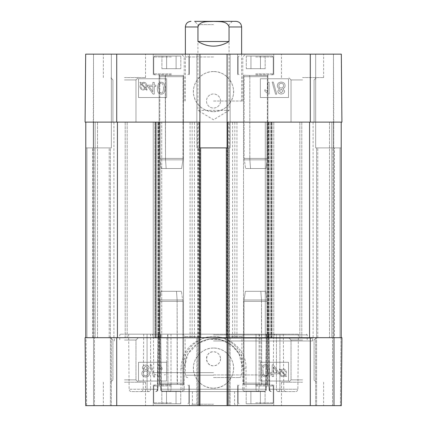<?xml version="1.0" encoding="UTF-8"?>
<svg xmlns="http://www.w3.org/2000/svg" width="427" height="427" viewBox="0 0 427 427"><rect width="100%" height="100%" fill="white"/><g stroke="black" fill="none" stroke-linecap="round" stroke-linejoin="round"><path stroke-width="0.32" stroke-dasharray="2.13 1.6" d="M159.602 383.152L159.138 384.396L177.413 384.396L159.138 384.396L177.413 384.396L177.178 383.152L177.413 384.396C185.425 384.631 185.425 384.631 177.413 384.396C185.425 384.631 185.425 384.631 177.413 384.396L159.138 384.396L159.602 383.152L159.602 301.371L177.178 301.371C184.624 301.371 184.624 301.371 177.178 301.371C184.624 301.371 184.624 301.371 177.178 301.371L159.602 301.371L177.178 301.371C184.624 301.371 184.624 301.371 177.178 301.371C184.624 301.371 184.624 301.371 177.178 301.371L159.602 301.371L159.709 299.978L159.602 383.152L177.178 383.152L177.125 299.978L177.413 384.396L177.125 299.978L177.178 383.152L159.602 383.152L182.857 383.152L159.602 383.152M180.733 391.121L161.833 391.121L180.733 391.121L161.833 391.121L180.733 391.121L180.733 403.777L176.036 403.777L180.733 403.777L180.733 391.121M176.036 403.777L176.036 391.121L176.036 403.777L166.53 403.777L180.733 403.777L176.036 403.777L176.036 391.121L176.036 403.777L166.53 403.777L166.53 391.121L166.53 403.777L161.833 403.777L176.036 403.777M161.833 403.777L161.833 391.121L161.833 403.777L166.53 403.777L166.53 391.121L166.53 403.777L161.833 403.777M161.011 291.299L159.709 299.978L177.125 299.978C184.507 299.978 184.507 299.978 177.125 299.978C184.507 299.978 184.507 299.978 177.125 299.978L159.709 299.978L177.125 299.978C184.507 299.978 184.507 299.978 177.125 299.978C184.507 299.978 184.507 299.978 177.125 299.978L159.709 299.978L161.011 291.299L176.474 291.299L177.125 299.978L176.474 291.299L181.448 291.299L161.011 291.299L176.474 291.299L177.125 299.978L176.474 291.299L181.448 291.299L161.011 291.299M171.323 403.777L154.681 403.777L171.323 403.777M171.323 385.031L153.277 385.031L171.323 385.031M243.961 383.152L243.497 384.396L261.772 384.396L243.497 384.396L261.772 384.396L261.537 383.152L261.772 384.396C269.784 384.631 269.784 384.631 261.772 384.396C269.784 384.631 269.784 384.631 261.772 384.396L243.497 384.396L243.961 383.152L243.961 301.371L261.537 301.371C268.983 301.371 268.983 301.371 261.537 301.371C268.983 301.371 268.983 301.371 261.537 301.371L243.961 301.371L261.537 301.371C268.983 301.371 268.983 301.371 261.537 301.371C268.983 301.371 268.983 301.371 261.537 301.371L243.961 301.371L244.068 299.978L243.961 383.152L261.537 383.152L261.484 299.978L261.772 384.396L261.484 299.978L261.537 383.152L243.961 383.152L267.217 383.152L243.961 383.152M265.092 391.121L246.187 391.121L265.092 391.121L246.187 391.121L265.092 391.121L265.092 403.777L260.395 403.777L265.092 403.777L265.092 391.121M260.395 403.777L260.395 391.121L260.395 403.777L250.889 403.777L265.092 403.777L260.395 403.777L260.395 391.121L260.395 403.777L250.889 403.777L250.889 391.121L250.889 403.777L246.187 403.777L260.395 403.777M246.187 403.777L246.187 391.121L246.187 403.777L250.889 403.777L250.889 391.121L250.889 403.777L246.187 403.777M245.37 291.299L244.068 299.978L261.484 299.978C268.866 299.978 268.866 299.978 261.484 299.978C268.866 299.978 268.866 299.978 261.484 299.978L244.068 299.978L261.484 299.978C268.866 299.978 268.866 299.978 261.484 299.978C268.866 299.978 268.866 299.978 261.484 299.978L244.068 299.978L245.37 291.299L260.833 291.299L261.484 299.978L260.833 291.299L265.807 291.299L245.37 291.299L260.833 291.299L261.484 299.978L260.833 291.299L265.807 291.299L245.37 291.299M255.677 403.777L272.319 403.777L255.677 403.777M255.677 385.031L273.723 385.031L255.677 385.031M177.413 384.396C185.425 384.631 185.425 384.631 177.413 384.396C185.425 384.631 185.425 384.631 177.413 384.396M261.772 384.396C269.784 384.631 269.784 384.631 261.772 384.396C269.784 384.631 269.784 384.631 261.772 384.396M199.9 337.693L199.59 337.693L199.911 337.693L199.911 405.65L197.802 405.65L198.971 405.65L198.971 337.693L196.863 337.693L200.61 337.693L199.911 337.693L199.911 147.886L200.61 147.886L197.568 147.886L197.744 122.111L199.911 122.111L95.162 122.111L161.721 122.111L159.138 122.111L160.024 122.111L160.024 337.693L85.79 337.693L92.584 337.693L85.79 337.693L86.964 337.693L85.79 337.693L85.79 122.111L85.886 147.886L93.289 147.886L85.886 147.886L85.79 122.111L309.575 122.111L266.976 122.111L266.976 337.693L341.21 337.693L334.416 337.693L341.21 337.693L340.036 337.693L341.21 337.693L341.21 122.111L341.114 147.886L333.711 147.886L341.114 147.886L341.114 122.111L341.915 122.111L341.317 54.154L341.915 122.111L341.114 122.111L341.114 147.886L333.711 147.886L341.114 147.886L341.114 122.111L85.085 122.111L85.886 122.111L85.886 147.886L93.289 147.886L85.886 147.886L85.886 122.111L85.085 122.111L85.683 54.154L85.085 122.111L85.886 122.111L85.085 122.111L85.683 54.154L85.085 122.111L85.683 54.154L341.317 54.154L315.665 54.154L341.317 54.154L333.476 54.154L341.317 54.154L341.915 122.111L265.279 122.111L267.862 122.111L267.862 75.414L267.398 76.652L267.291 159.826L249.875 159.826C242.493 159.826 242.493 159.826 249.875 159.826C242.493 159.826 242.493 159.826 249.875 159.826L267.291 159.826L249.875 159.826C242.493 159.826 242.493 159.826 249.875 159.826C242.493 159.826 242.493 159.826 249.875 159.826L250.526 168.51L249.875 159.826L250.526 168.51L245.552 168.51L250.526 168.51L249.875 159.826L267.291 159.826L265.989 168.51L245.552 168.51L265.989 168.51L250.526 168.51L265.989 168.51L267.398 158.438L267.398 76.652L244.143 76.652L267.398 76.652L244.143 76.652L249.822 76.652L249.587 75.414L249.822 76.652L267.398 76.652L267.862 75.414L249.587 75.414L267.862 75.414L249.587 75.414L249.822 76.652L249.587 75.414C241.575 75.173 241.575 75.173 249.587 75.414C241.575 75.173 241.575 75.173 249.587 75.414L267.862 75.414L267.862 122.111L266.976 122.111L309.575 122.111L227.089 122.111L229.256 122.111L229.256 147.886L226.39 147.886L227.089 147.886L227.089 122.111L229.256 122.111M246.267 68.683L265.167 68.683L246.267 68.683L265.167 68.683L246.267 68.683L246.267 56.033L250.964 56.033L246.267 56.033L246.267 68.683M250.964 56.033L250.964 68.683L250.964 56.033L260.47 56.033L246.267 56.033L250.964 56.033L250.964 68.683L250.964 56.033L260.47 56.033L260.47 68.683L260.47 56.033L265.167 56.033L250.964 56.033M265.167 56.033L265.167 68.683L265.167 56.033L260.47 56.033L260.47 68.683L260.47 56.033L265.167 56.033M249.875 159.826L249.822 158.438C242.376 158.433 242.376 158.433 249.822 158.438C242.376 158.433 242.376 158.433 249.822 158.438L267.398 158.438L249.822 158.438C242.376 158.433 242.376 158.433 249.822 158.438C242.376 158.433 242.376 158.433 249.822 158.438L267.398 158.438L249.822 158.438L249.875 159.826L249.822 76.652L249.875 159.826M255.677 56.033L272.319 56.033L255.677 56.033M255.677 74.778L273.723 74.778L255.677 74.778M183.039 76.652L183.503 75.414L165.228 75.414L183.503 75.414L165.228 75.414L165.462 76.652L165.228 75.414C157.216 75.173 157.216 75.173 165.228 75.414C157.216 75.173 157.216 75.173 165.228 75.414L183.503 75.414L183.503 384.572L182.857 383.152L177.178 383.152L182.857 383.152L182.857 301.371L182.857 383.152L183.503 384.572L183.503 75.414L183.039 76.652L183.039 158.438L165.462 158.438C158.017 158.433 158.017 158.433 165.462 158.438C158.017 158.433 158.017 158.433 165.462 158.438L183.039 158.438L165.462 158.438C158.017 158.433 158.017 158.433 165.462 158.438C158.017 158.433 158.017 158.433 165.462 158.438L183.039 158.438L182.932 159.826L183.039 76.652L165.462 76.652L165.516 159.826L165.228 75.414L165.516 159.826L165.462 76.652L183.039 76.652L159.783 76.652L183.039 76.652M161.908 68.683L180.813 68.683L161.908 68.683L180.813 68.683L161.908 68.683L161.908 56.033L166.605 56.033L161.908 56.033L161.908 68.683M166.605 56.033L166.605 68.683L166.605 56.033L176.111 56.033L161.908 56.033L166.605 56.033L166.605 68.683L166.605 56.033L176.111 56.033L176.111 68.683L176.111 56.033L180.813 56.033L166.605 56.033M180.813 56.033L180.813 68.683L180.813 56.033L176.111 56.033L176.111 68.683L176.111 56.033L180.813 56.033M181.63 168.51L182.932 159.826L165.516 159.826C158.134 159.826 158.134 159.826 165.516 159.826C158.134 159.826 158.134 159.826 165.516 159.826L182.932 159.826L165.516 159.826C158.134 159.826 158.134 159.826 165.516 159.826C158.134 159.826 158.134 159.826 165.516 159.826L182.932 159.826L181.63 168.51L166.167 168.51L165.516 159.826L166.167 168.51L161.192 168.51L181.63 168.51L166.167 168.51L165.516 159.826L166.167 168.51L161.192 168.51L181.63 168.51M171.323 56.033L154.681 56.033L171.323 56.033M171.323 74.778L153.277 74.778L171.323 74.778M249.587 75.414C241.575 75.173 241.575 75.173 249.587 75.414C241.575 75.173 241.575 75.173 249.587 75.414M249.822 76.652L249.822 158.438L249.822 76.652M165.228 75.414C157.216 75.173 157.216 75.173 165.228 75.414C157.216 75.173 157.216 75.173 165.228 75.414M213.5 24.633L197.925 24.633L213.5 24.633M232.357 21.35L229.075 24.633L229.075 110.396L213.5 119.752L197.925 110.396L229.075 110.396L197.925 110.396L197.925 24.633L194.643 21.35L235.998 21.35M197.957 41.504C202.681 44.584 207.858 46.148 213.5 46.191C219.142 46.148 224.319 44.584 229.043 41.504L229.043 26.976C227.287 20.624 218.736 21.75 213.5 21.43C208.264 21.75 199.713 20.624 197.957 26.976L197.957 41.504L229.043 41.504M213.5 101.023L242.792 101.023L213.5 101.023M281.217 92.856L279.317 91.074L281.217 92.856L283.112 90.994L281.217 92.856M281.228 89.19L283.112 90.994L281.228 89.19L279.317 91.074L281.228 89.19M281.179 88.01C279.722 87.898 278.943 87.113 278.842 85.662C278.943 87.113 279.722 87.898 281.179 88.01C282.674 87.903 283.48 87.103 283.592 85.608C283.48 87.103 282.674 87.903 281.179 88.01M281.228 83.26C282.706 83.361 283.496 84.146 283.592 85.608C283.496 84.146 282.706 83.361 281.228 83.26C279.728 83.404 278.932 84.204 278.842 85.662C278.932 84.204 279.728 83.404 281.228 83.26M277.833 91.02C277.94 92.878 279.061 93.881 281.19 94.036C283.347 93.871 284.483 92.851 284.59 90.983L282.861 88.635C284.323 88.127 285.065 87.124 285.076 85.624C284.942 83.441 283.656 82.262 281.217 82.08C278.778 82.251 277.491 83.446 277.358 85.667C277.385 87.236 278.132 88.224 279.6 88.635L277.833 91.02C277.94 92.878 279.061 93.881 281.19 94.036C283.347 93.871 284.483 92.851 284.59 90.983L282.861 88.635C284.323 88.127 285.065 87.124 285.076 85.624C284.942 83.441 283.656 82.262 281.217 82.08C278.778 82.251 277.491 83.446 277.358 85.667C277.385 87.236 278.132 88.224 279.6 88.635L277.833 91.02M275.548 94.191L276.707 94.191L273.312 82.08L272.154 82.08L275.548 94.191L276.707 94.191L273.312 82.08L272.154 82.08L275.548 94.191M267.708 82.278L267.708 91.437L264.831 89.707L264.831 91.1L268.215 94.036L269.143 94.036L269.143 82.278L267.708 82.278L267.708 91.437L264.831 89.707L264.831 91.1L268.215 94.036L269.143 94.036L269.143 82.278L267.708 82.278M152.834 86.532L149.167 86.532L152.834 86.532L152.834 91.816L149.167 86.532L152.834 91.816L152.834 86.532M152.834 85.208L147.753 85.208L147.753 86.532L153.096 94.121L154.275 94.121L154.275 86.532L155.855 86.532L155.855 85.208L154.275 85.208L154.275 82.406L152.834 82.406L152.834 85.208L147.753 85.208L147.753 86.532L153.096 94.121L154.275 94.121L154.275 86.532L155.855 86.532L155.855 85.208L154.275 85.208L154.275 82.406L152.834 82.406L152.834 85.208M146.029 86.126L145.596 88.005L146.029 86.126C145.917 84.178 145.063 83.18 143.461 83.132C145.063 83.18 145.917 84.178 146.029 86.126M142.522 83.302L143.461 83.132L141.796 83.745L142.522 83.302M141.796 83.745L145.596 88.005L141.796 83.745M145.169 88.533L141.358 84.263L145.169 88.533L143.488 89.184C141.876 89.179 141.017 88.17 140.905 86.158L141.358 84.263L140.905 86.158C141.017 88.17 141.876 89.179 143.488 89.184L145.169 88.533M146.648 90.182L147.155 89.75L146.253 88.741L147.053 86.153C146.856 83.665 145.671 82.374 143.493 82.278L141.188 83.068L140.323 82.101L139.816 82.528L140.718 83.543L139.88 86.142C140.04 88.635 141.241 89.932 143.483 90.033L145.788 89.222L146.648 90.182L147.155 89.75L146.253 88.741L147.053 86.153C146.856 83.665 145.671 82.374 143.493 82.278L141.188 83.068L140.323 82.101L139.816 82.528L140.718 83.543L139.88 86.142C140.04 88.635 141.241 89.932 143.483 90.033L145.788 89.222L146.648 90.182M159.554 92.141L158.812 88.181L159.554 92.141L161.134 92.979L159.554 92.141M163.482 88.181C163.365 91.709 162.58 93.31 161.134 92.979C162.58 93.31 163.365 91.709 163.482 88.181C163.36 84.663 162.58 83.062 161.15 83.388C162.58 83.062 163.36 84.663 163.482 88.181M158.812 88.181C158.929 84.653 159.709 83.057 161.15 83.388C159.709 83.057 158.929 84.653 158.812 88.181M161.15 94.164C163.653 94.25 164.923 92.253 164.966 88.181C164.966 84.21 163.696 82.219 161.15 82.208L158.492 83.414L157.328 88.181C157.328 92.179 158.604 94.17 161.15 94.164C163.653 94.25 164.923 92.253 164.966 88.181C164.966 84.21 163.696 82.219 161.15 82.208L158.492 83.414L157.328 88.181C157.328 92.179 158.604 94.17 161.15 94.164M288.487 97.505L260.363 97.505L260.363 78.76L288.487 78.76L288.487 97.505L288.487 78.76L260.363 78.76L260.363 97.505L288.487 97.505M138.513 78.76L166.637 78.76L166.637 97.505L138.513 97.505L138.513 78.76L138.513 97.505L166.637 97.505L166.637 78.76L138.513 78.76M213.5 71.565C201.058 71.218 190.81 84.055 193.906 96.118C196.831 105.864 203.359 111.057 213.5 111.687C223.647 111.073 230.18 105.885 233.094 96.123C236.168 84.114 225.958 71.154 213.5 71.565M213.5 111.719A20.074 20.074 0 0 0 230.884 81.61A20.074 20.074 0 0 0 196.116 81.61A20.074 20.074 0 0 0 213.5 111.719M220.529 101.023A7.029 7.029 0 0 0 209.983 94.933A7.029 7.029 0 0 0 209.983 107.108A7.029 7.029 0 0 0 220.529 101.023A7.029 7.029 0 0 1 209.983 107.108A7.029 7.029 0 0 1 209.983 94.933A7.029 7.029 0 0 1 220.529 101.023M124.454 77.591L145.543 77.591L124.454 77.591M124.454 79.934L135.978 79.934L124.454 79.934M124.454 122.111L135.978 122.111L124.454 122.111M302.546 77.591L323.634 77.591L302.546 77.591M302.546 79.934L291.022 79.934L302.546 79.934M302.546 122.111L291.022 122.111L302.546 122.111M124.454 54.154L145.543 54.154L124.454 54.154M302.546 54.154L281.457 54.154L302.546 54.154M255.677 54.154L273.723 54.154L255.677 54.154M171.323 54.154L153.277 54.154L171.323 54.154M213.5 56.967L184.208 56.967L213.5 56.967M213.5 54.154L245.605 54.154L213.5 54.154M199.911 54.154L196.863 54.154L199.911 54.154L199.911 147.886M227.089 54.154L230.137 54.154L227.089 54.154L227.089 122.111M333.476 54.154L315.665 54.154L333.476 54.154L333.711 122.111L333.476 147.886L315.665 147.886L333.476 147.886L333.476 122.111L333.476 147.886L315.665 147.886L333.476 147.886L333.476 54.154M93.524 54.154L111.335 54.154L93.524 54.154L93.289 122.111L93.524 147.886L111.335 147.886L93.524 147.886L93.524 122.111L93.524 147.886L111.335 147.886L93.524 147.886L93.524 54.154M229.256 147.886L197.744 147.886M196.863 54.154L196.863 147.886L196.863 54.154M230.137 54.154L230.137 147.886L230.137 54.154M110.396 147.886L93.993 147.886L110.396 147.886L110.396 337.693L111.335 337.693L93.524 337.693L111.335 337.693L94.463 337.693L110.396 337.693L110.396 147.886M93.289 147.886L93.289 122.111L93.289 147.886L92.584 147.886L93.289 147.886L93.289 337.693L93.289 147.886L93.289 337.693L92.584 337.693L93.289 337.693L93.289 147.886M111.335 54.154L111.335 147.886L111.335 54.154M86.964 147.886L92.584 147.886L86.964 147.886L86.964 337.693L93.289 337.693L86.964 337.693L86.964 147.886M316.604 147.886L333.007 147.886L316.604 147.886L316.604 337.693L315.665 337.693L333.476 337.693L315.665 337.693L333.476 337.693L316.604 337.693L333.476 337.693L316.604 337.693L316.604 147.886M333.711 147.886L333.711 122.111L333.711 147.886L334.416 147.886L333.711 147.886L333.711 337.693L333.711 147.886L333.711 337.693L334.416 337.693L333.711 337.693L333.711 147.886M315.665 54.154L315.665 147.886L315.665 54.154M340.036 147.886L334.416 147.886L340.036 147.886L340.036 337.693L333.711 337.693L340.036 337.693L340.036 147.886M341.915 122.111L341.317 54.154L341.915 122.111M200.61 337.693L200.61 147.886M227.1 337.693L226.39 337.693L226.39 147.886M85.79 122.111L85.79 337.693L85.79 122.111L85.79 337.693L85.79 122.111L161.721 122.111L161.721 337.693L161.721 122.111L153.229 122.111L160.024 122.111L160.024 337.693L156.453 337.693L156.453 122.111L156.453 337.693L154.985 337.693L154.985 122.111L154.985 337.693L155.156 122.111L155.156 337.693L155.401 122.111L155.572 337.693L155.572 122.111L155.572 337.693L153.229 337.693L153.229 122.111L153.229 337.693L95.162 337.693L95.162 122.111L95.162 337.693L161.721 337.693L95.162 337.693L95.162 122.111L95.162 337.693L331.838 337.693L331.838 122.111L309.575 122.111L341.21 122.111L341.21 337.693L341.21 122.111M197.744 122.111L199.911 122.111M266.976 122.111L331.838 122.111L331.838 337.693L265.279 337.693L265.279 122.111L265.279 337.693L331.838 337.693L331.838 122.111L331.838 337.693L266.976 337.693L266.976 122.111M213.5 122.111L313.092 122.111L213.5 122.111M93.289 337.693L85.886 337.693L93.289 337.693L92.584 337.693L93.289 337.693L93.289 122.111L93.289 337.693M86.024 337.693L92.584 337.693L86.024 337.693L86.617 405.65L85.683 405.65L93.524 405.65L86.617 405.65L86.024 337.693M334.416 337.693L341.114 337.693L333.711 337.693L340.976 337.693L334.416 337.693L334.416 147.886L334.416 405.65L333.476 405.65L341.317 405.65L85.683 405.65L94.463 405.65L85.683 405.65L85.085 337.693L341.915 337.693L341.114 337.693L341.915 337.693L341.114 337.693L341.915 337.693L341.317 405.65L332.537 405.65L340.383 405.65L334.416 405.65L334.416 337.693M341.21 337.693L227.089 337.693L230.137 337.693L229.198 337.693L229.432 147.886L229.432 337.693L228.264 337.693L228.264 147.886M226.39 337.693L228.264 337.693M85.79 337.693L229.198 337.693L228.029 337.693L228.029 405.65L227.089 405.65L227.089 147.886M213.5 337.693L313.092 337.693L213.5 337.693M333.711 337.693L333.711 122.111L333.711 337.693M197.568 337.693L197.568 147.886L197.568 337.693M85.886 337.693L85.085 337.693L85.886 337.693M93.524 337.693L93.524 405.65L111.335 405.65L93.524 405.65L93.524 337.693M333.476 337.693L333.476 405.65L315.665 405.65L333.476 405.65L333.476 337.693M161.721 337.693L159.138 337.693L161.721 337.693M124.454 337.693L110.588 337.693L124.454 337.693M265.279 337.693L267.862 337.693L265.279 337.693M302.546 337.693L288.679 337.693L302.546 337.693M213.5 334.181L120.473 334.181L213.5 334.181M213.5 334.88L307.232 334.88L213.5 334.88M269.047 334.181L279.931 334.181L268.85 334.181L269.688 389.269A2.343 1.655 90 0 0 271.342 391.591A2.343 1.868 90 0 1 269.48 389.269L268.999 389.275L269.48 389.269A2.343 1.868 90 0 0 271.342 391.591A2.343 1.655 90 0 1 269.688 389.269L276.397 389.269A2.343 1.655 -90 0 0 278.057 391.591A2.343 1.655 -90 0 1 276.397 389.269L279.898 389.269A2.343 1.841 90 0 1 278.057 391.591A2.343 1.841 90 0 0 279.898 389.269L276.397 389.269L276.44 334.181L276.397 389.269L269.688 389.269L269.047 334.181M279.931 334.181L298.361 334.181L279.931 334.181L279.898 389.269L297.881 389.269L279.898 389.269L279.931 334.181M268.85 334.181L283.298 334.181L268.85 334.181L269.48 389.269L283.779 389.269L269.48 389.269L268.85 334.181M160.499 334.181L266.501 334.181L160.499 334.181L161.225 389.269A2.343 1.655 90 0 0 162.879 391.591A2.343 1.446 90 0 1 161.433 389.269L160.536 389.28L161.433 389.269A2.343 1.446 90 0 0 162.879 391.591L181.865 391.591A2.343 2.343 0 0 0 184.208 389.248L180.963 389.269A2.343 0.902 -90 0 0 181.865 391.591A2.343 1.019 -90 0 0 182.884 389.269L184.208 389.248A2.343 2.343 0 0 1 181.865 391.591L169.594 391.591A2.343 1.655 -90 0 1 167.934 389.269A2.343 1.655 -90 0 0 169.594 391.591L162.879 391.591A2.343 1.655 90 0 1 161.225 389.269L171.008 389.269A2.343 1.414 90 0 1 169.594 391.591A2.343 1.414 90 0 0 171.008 389.269L182.884 389.269L182.889 368.175C182.35 348.491 201.795 332.425 220.391 337.351C235.181 341.904 243.086 352.179 244.111 368.175L244.116 389.269A2.343 1.019 90 0 0 245.135 391.591A2.343 0.902 90 0 0 246.037 389.269L242.792 389.248A2.343 2.343 0 0 0 245.135 391.591A2.343 2.343 0 0 1 242.792 389.248L255.992 389.269A2.343 1.414 -90 0 0 257.406 391.591A2.343 1.414 -90 0 1 255.992 389.269L259.066 389.269A2.343 1.655 90 0 1 257.406 391.591L264.121 391.591A2.343 1.655 -90 0 0 265.775 389.269L265.567 389.269A2.343 1.446 -90 0 1 264.121 391.591L257.406 391.591A2.343 1.655 90 0 0 259.066 389.269L265.775 389.269A2.343 1.655 -90 0 1 264.121 391.591A2.343 1.446 -90 0 0 265.567 389.269L266.464 389.28L265.775 389.269L266.501 334.181L170.976 334.181L266.501 334.181L265.775 389.269L255.992 389.269L256.024 334.181L255.992 389.269L167.934 389.269L167.891 334.181L167.934 389.269L161.225 389.269L160.499 334.181M147.069 334.181L128.639 334.181L150.56 334.181L147.069 334.181L147.101 389.269A2.343 1.841 -90 0 0 148.943 391.591A2.343 1.655 90 0 0 150.603 389.269A2.343 1.655 90 0 1 148.943 391.591A2.343 1.841 -90 0 1 147.101 389.269L129.119 389.269L147.101 389.269L147.069 334.181M150.56 334.181L158.15 334.181L150.56 334.181L150.603 389.269L150.56 334.181M158.15 334.181L143.702 334.181L158.15 334.181L157.52 389.269L158.001 389.275L157.312 389.269A2.343 1.655 -90 0 1 155.658 391.591A2.343 1.868 -90 0 0 157.52 389.269A2.343 1.868 -90 0 1 155.658 391.591A2.343 1.655 -90 0 0 157.312 389.269L143.221 389.269L157.52 389.269L158.15 334.181M213.5 340.976L312.623 340.976L213.5 340.976M213.5 338.163L312.623 338.163L213.5 338.163M273.59 372.461L277.262 372.461L273.59 372.461L273.59 367.156L277.262 372.445L273.59 367.172L273.59 372.461M273.59 373.78L278.671 373.78L278.671 372.461L273.333 364.871L272.154 364.871L272.154 372.461L270.574 372.461L270.574 373.78L272.154 373.78L272.154 376.587L273.59 376.587L273.59 373.764L278.671 373.78M278.671 373.764L278.671 372.445L273.333 364.871M273.333 364.855L272.154 364.871M272.154 364.855L272.154 372.445L270.574 372.445L270.574 373.78M270.574 373.764L272.154 373.78M272.154 373.764L272.154 376.587M272.154 376.571L273.59 376.587M273.59 376.571L273.59 373.764M280.4 372.851L280.4 372.867C280.512 374.815 281.366 375.813 282.962 375.861L283.907 375.691L282.962 375.845C281.366 375.792 280.512 374.794 280.4 372.851L280.833 370.967L280.4 372.867M280.833 370.967L284.633 375.226L280.833 370.983M284.633 375.226L283.907 375.675L284.633 375.242M281.254 370.46L285.065 374.73L281.254 370.46L282.941 369.793C284.547 369.798 285.412 370.807 285.524 372.814L285.524 372.83C285.412 370.823 284.547 369.814 282.941 369.809L281.254 370.46M285.412 373.871L285.065 374.714L285.412 373.887M279.781 368.811L279.274 369.243L280.176 370.246L279.375 372.835C279.568 375.322 280.758 376.614 282.936 376.71L285.236 375.925L286.101 376.892L286.608 376.459L285.706 375.45L286.549 372.851C286.389 370.358 285.188 369.061 282.946 368.955L280.635 369.766L279.781 368.789L279.274 369.243M279.274 369.227L280.176 370.23L279.375 372.819C279.568 375.306 280.758 376.598 282.936 376.694L285.236 375.909L286.101 376.876L286.608 376.443L285.706 375.434L286.549 372.851M286.549 372.83C286.389 370.342 285.188 369.045 282.946 368.939L280.635 369.75L279.781 368.789M143.824 368.079L145.719 366.217L147.619 367.999L145.719 366.233L143.824 368.095L145.708 369.899L143.824 368.095M147.619 367.999L145.708 369.883L147.619 368.015M148.094 373.411C148.004 374.869 147.208 375.669 145.708 375.813C144.23 375.712 143.44 374.927 143.344 373.465C143.456 371.97 144.262 371.17 145.756 371.063C147.214 371.175 147.993 371.954 148.094 373.411L148.094 373.428C147.993 371.976 147.214 371.191 145.756 371.079C144.262 371.186 143.456 371.986 143.344 373.481C143.44 374.943 144.23 375.728 145.708 375.829C147.208 375.685 148.004 374.885 148.094 373.428M149.103 368.069C148.996 366.211 147.875 365.208 145.746 365.053C143.589 365.218 142.453 366.238 142.346 368.106L144.075 370.455C142.613 370.962 141.871 371.965 141.86 373.465C141.994 375.648 143.28 376.827 145.719 377.009C148.158 376.838 149.445 375.643 149.578 373.422L149.578 373.422C149.551 371.853 148.804 370.866 147.336 370.455L149.103 368.053C148.996 366.195 147.875 365.192 145.746 365.037C143.589 365.202 142.453 366.222 142.346 368.09L144.075 370.439C142.613 370.946 141.871 371.949 141.86 373.449L141.86 373.465M141.86 373.449C141.994 375.632 143.28 376.811 145.719 376.993C148.158 376.822 149.445 375.627 149.578 373.406C149.551 371.837 148.804 370.849 147.336 370.439L149.103 368.053M151.388 364.898L150.229 364.898L153.624 377.009L154.782 377.009L151.388 364.882L150.229 364.898M150.229 364.882L153.624 377.009M153.624 376.993L154.782 377.009M154.782 376.993L151.388 364.882M162.105 369.366L162.105 367.973L158.721 365.037L157.793 365.037L157.793 376.795L159.228 376.811L159.228 367.652L162.105 369.382L162.105 367.989L158.721 365.053L157.793 365.053L157.793 376.811L159.228 376.811L159.228 367.636L162.105 369.382M266.875 366.836L267.617 370.807L266.875 366.852L265.295 366.014C263.843 365.683 263.064 367.284 262.947 370.807L262.947 370.807C263.064 367.263 263.843 365.667 265.295 365.998L266.875 366.852M265.279 375.589C263.843 375.915 263.069 374.314 262.947 370.791C263.069 374.33 263.843 375.931 265.279 375.605C266.715 375.936 267.499 374.335 267.617 370.807C267.499 374.319 266.715 375.92 265.279 375.589L265.279 375.605M265.279 364.823C262.776 364.743 261.505 366.734 261.463 370.807L261.463 370.807C261.463 374.783 262.733 376.774 265.279 376.785L267.937 375.579L269.101 370.807C269.095 366.814 267.825 364.818 265.279 364.823C262.776 364.727 261.505 366.718 261.463 370.791C261.463 374.767 262.733 376.758 265.279 376.769L267.937 375.563L269.101 370.791C269.095 366.798 267.825 364.802 265.279 364.807L265.279 364.823M166.637 362.272L166.637 381.017L138.513 381.017L138.513 362.272L166.637 362.272L138.513 362.299L138.513 381.044L166.637 381.044L166.637 362.299M288.487 362.272L288.487 381.017L260.363 381.017L260.363 362.272L288.487 362.272L260.363 362.299L260.363 381.044L288.487 381.044L288.487 362.299M199.441 336.524L199.441 334.181L199.441 337.928L199.441 336.524L185.024 336.524L199.441 336.524M199.441 337.928L166.957 337.928L199.441 337.928M227.559 337.928L227.559 334.181L227.559 337.928L227.559 334.181L227.559 337.928L213.5 337.928L260.043 337.928L227.559 337.928M227.559 334.181L259.002 334.181L227.559 334.181M227.559 336.524L241.976 336.524L227.559 336.524M199.441 334.181L167.998 334.181L199.441 334.181M213.5 348.069C201.048 347.701 190.778 360.575 193.917 372.627C196.842 382.395 203.369 387.588 213.5 388.212C223.636 387.556 230.169 382.357 233.105 372.627C236.222 360.591 225.931 347.706 213.5 348.069M213.5 388.228A20.074 20.074 0 0 0 230.884 358.12A20.074 20.074 0 0 0 196.116 358.12A20.074 20.074 0 0 0 213.5 388.228M220.529 358.792C220.108 363.057 217.765 365.395 213.5 365.816C204.432 366.243 204.437 351.32 213.5 351.752C217.77 352.174 220.113 354.517 220.529 358.787A7.029 7.029 0 0 0 209.983 352.697A7.029 7.029 0 0 0 209.983 364.871A7.029 7.029 0 0 0 220.529 358.787L220.529 358.792M124.454 382.218L145.543 382.218L124.454 382.218M124.454 379.875L135.978 379.875L124.454 379.875M124.454 340.036L135.978 340.036L124.454 340.036M302.546 382.218L281.457 382.218L302.546 382.218M302.546 379.875L291.022 379.875L302.546 379.875M302.546 340.036L291.022 340.036L302.546 340.036M302.546 405.65L323.634 405.65L302.546 405.65M124.454 405.65L145.543 405.65L124.454 405.65M255.677 405.65L273.723 405.65L255.677 405.65M171.323 405.65L153.277 405.65L171.323 405.65M213.5 404.246L192.412 404.246L213.5 404.246M213.5 405.65L235.998 405.65L213.5 405.65M228.029 405.65L227.089 405.65M196.863 405.65L197.802 405.65L196.863 405.65L196.863 337.693L196.863 405.65M199.911 405.65L198.971 405.65M94.463 405.65L111.335 405.65L94.463 405.65L94.463 337.693L94.463 405.65M332.537 405.65L315.665 405.65L332.537 405.65L332.537 337.693L332.537 405.65M213.5 391.591L234.588 391.591L213.5 391.591M213.5 337.928L153.421 337.928L213.5 337.928M341.317 405.65L341.915 337.693L341.317 405.65M315.665 405.65L315.665 337.693L315.665 405.65M230.137 337.693L230.137 405.65L230.137 337.693M111.335 337.693L111.335 405.65L111.335 337.693M85.085 337.693L85.683 405.65L85.085 337.693M242.792 389.248L242.792 368.159L238.949 353.663L231.365 344.952L220.892 339.812L209.139 339.193L198.139 343.223L187.971 353.796L184.208 368.159L184.208 389.248L184.208 368.159C185.211 353.3 192.796 343.783 206.962 339.604C224.714 335.056 243.294 349.926 242.792 368.159L242.792 389.248M246.037 368.175C246.587 348.485 225.952 332.43 206.236 337.341C190.501 341.856 182.078 352.136 180.963 368.175L180.963 389.269L161.433 389.269L160.701 334.181L161.433 389.269L265.567 389.269L246.037 389.269L246.037 368.175L244.111 368.175M213.5 374.954L270.931 374.954L213.5 374.954M213.5 377.532L239.296 377.532L213.5 377.532M264.121 391.591L162.879 391.591L264.121 391.591A2.343 2.343 0 0 0 266.464 389.307A2.343 2.343 0 0 1 264.121 391.591M148.943 391.591L131.463 391.591L148.943 391.591M278.057 391.591L295.537 391.591L278.057 391.591M234.823 337.693L190.068 337.693L234.823 337.693L234.823 122.111L190.068 122.111L234.823 122.111M171.323 402.837L153.747 402.837L171.323 402.837M171.323 385.965L153.747 385.965L171.323 385.965M255.677 402.837L273.253 402.837L255.677 402.837M255.677 385.965L273.253 385.965L255.677 385.965M261.537 383.152L267.217 383.152L261.537 383.152M255.677 56.967L273.253 56.967L255.677 56.967M255.677 73.839L273.253 73.839L255.677 73.839M171.323 56.967L153.747 56.967L171.323 56.967M171.323 73.839L153.747 73.839L171.323 73.839M165.462 76.652L159.783 76.652L165.462 76.652M185.382 26.976L197.957 26.976M229.043 26.976L241.618 26.976M310.28 122.111L310.28 54.154M116.72 122.111L116.72 54.154M92.584 337.693L92.584 147.886L92.584 337.693M268.268 337.693L268.268 122.111L268.268 337.693M268.674 337.693L268.674 122.111L268.674 337.693M267.532 337.693L267.532 122.111L267.532 337.693M268.14 337.693L268.14 122.111L268.14 337.693M299.834 337.693L299.834 122.111L299.834 337.693M301.798 337.693L301.798 122.111L301.798 337.693M329.495 337.693L329.495 122.111L329.495 337.693M309.575 337.693L309.575 122.111M273.771 337.693L273.771 122.111L273.771 337.693M271.599 337.693L271.599 122.111L271.599 337.693M271.844 337.693L271.844 122.111L271.844 337.693M270.547 337.693L270.547 122.111L270.547 337.693M158.732 337.693L158.732 122.111L158.732 337.693M158.326 337.693L158.326 122.111L158.326 337.693M159.468 337.693L159.468 122.111L159.468 337.693M158.86 337.693L158.86 122.111L158.86 337.693M127.166 337.693L127.166 122.111L127.166 337.693M125.202 337.693L125.202 122.111L125.202 337.693M97.505 337.693L97.505 122.111L97.505 337.693M117.425 337.693L117.425 122.111M93.993 337.693L93.993 147.886L93.993 337.693M109.221 337.693L109.221 147.886L109.221 337.693M333.007 337.693L333.007 147.886L333.007 337.693M317.779 337.693L317.779 147.886L317.779 337.693M228.733 337.693L228.733 122.111M198.736 337.693L198.736 147.886M198.267 337.693L198.267 122.111M213.5 372.632L153.725 372.632L213.5 372.632M116.72 337.693L116.72 405.65M310.28 337.693L310.28 405.65M213.5 375.21L185.361 375.21L213.5 375.21M316.604 405.65L316.604 337.693L316.604 405.65M340.976 337.693L340.383 405.65L340.976 337.693M229.198 405.65L229.198 337.693L229.198 405.65M197.802 337.693L197.802 405.65L197.802 337.693M110.396 405.65L110.396 337.693L110.396 405.65M266.299 334.181L265.567 389.269L266.299 334.181M259.109 334.181L259.066 389.269L259.109 334.181M180.963 368.175L182.889 368.175M170.976 334.181L171.008 389.269L170.976 334.181M157.312 389.269L150.603 389.269L157.312 389.269L157.953 334.181L157.312 389.269M199.441 337.693L199.441 122.111M227.559 337.693L227.559 122.111M192.177 337.693L192.177 122.111M194.429 337.693L194.429 122.111M232.571 337.693L232.571 122.111M182.847 301.371L181.448 291.299L182.847 301.371M188.894 402.837L187.96 403.777L188.894 402.837L188.894 385.965L187.96 385.031L188.894 385.965L188.894 402.837M153.747 402.837L154.681 403.777L153.747 402.837L153.747 385.965L154.681 385.031L153.747 385.965L153.747 402.837M267.217 383.152L267.862 384.572L267.217 383.152L267.217 301.371L267.217 383.152M267.206 301.371L265.807 291.299L267.206 301.371M273.253 402.837L272.319 403.777L273.253 402.837L273.253 385.965L272.319 385.031L273.253 385.965L273.253 402.837M238.106 402.837L239.04 403.777L238.106 402.837L238.106 385.965L239.04 385.031L238.106 385.965L238.106 402.837M244.143 76.652L243.497 75.232L243.497 384.396L243.497 75.232L244.143 76.652L244.143 158.438L244.143 76.652M244.153 158.433L245.557 168.51L244.153 158.433M238.106 56.967L239.04 56.033L238.106 56.967L238.106 73.839L239.04 74.778L238.106 73.839L238.106 56.967M273.253 56.967L272.319 56.033L273.253 56.967L273.253 73.839L272.319 74.778L273.253 73.839L273.253 56.967M159.783 76.652L159.138 75.232L159.138 122.111L159.138 75.232L159.783 76.652L159.783 158.438L159.783 76.652M159.794 158.433L159.901 159.826L159.794 158.433M161.198 168.51L159.895 159.826L161.198 168.51M153.747 56.967L154.681 56.033L153.747 56.967L153.747 73.839L154.681 74.778L153.747 73.839L153.747 56.967M188.894 56.967L187.96 56.033L188.894 56.967L188.894 73.839L187.96 74.778L188.894 73.839L188.894 56.967M185.382 54.154L185.382 101.023M241.618 54.154L241.618 101.023M135.978 79.934L138.321 77.591L135.978 79.934L135.978 122.111L135.978 79.934M112.931 79.934L110.588 77.591L112.931 79.934L112.931 122.111L112.931 79.934M314.069 79.934L316.412 77.591L314.069 79.934L314.069 122.111L314.069 79.934M291.022 79.934L288.679 77.591L291.022 79.934L291.022 122.111L291.022 79.934M145.543 77.591L145.543 54.154L145.543 77.591M103.366 77.591L103.366 54.154L103.366 77.591M323.634 77.591L323.634 54.154L323.634 77.591M281.457 77.591L281.457 54.154L281.457 77.591M273.723 74.778L273.723 54.154L273.723 74.778M237.636 74.778L237.636 54.154L237.636 74.778M189.364 74.778L189.364 54.154L189.364 74.778M153.277 74.778L153.277 54.154L153.277 74.778M242.792 101.023L242.792 56.967L245.605 54.154M184.208 101.023L184.208 56.967L181.395 54.154M312.623 340.976L312.623 338.163L313.092 337.693L313.092 122.111M114.377 340.976L114.377 338.163L113.908 337.693L113.908 122.111M269.17 337.693L269.17 122.111L269.17 337.693M267.035 337.693L267.035 122.111L267.035 337.693M271.428 337.693L271.428 122.111L271.428 337.693M272.015 337.693L272.015 122.111L272.015 337.693M157.83 337.693L157.83 122.111L157.83 337.693M159.965 337.693L159.965 122.111L159.965 337.693M120.473 334.181L119.768 334.88L119.768 340.976M306.527 334.181L307.232 334.88L307.232 340.976M167.998 334.181L166.957 337.928L166.653 372.632C166.936 373.518 166.151 374.292 164.31 374.954M259.002 334.181L260.043 337.928L260.347 372.632C260.064 373.518 260.849 374.292 262.69 374.954M239.296 377.532C240.711 377.393 241.49 376.619 241.639 375.21L241.976 336.524L244.34 334.181M187.704 377.532C186.289 377.393 185.51 376.619 185.361 375.21L185.024 336.524L182.66 334.181M112.931 379.875L110.588 382.218L112.931 379.875L112.931 340.036L112.931 379.875M135.978 379.875L138.321 382.218L135.978 379.875L135.978 340.036L135.978 379.875M291.022 379.875L288.679 382.218L291.022 379.875L291.022 340.036L291.022 379.875M314.069 379.875L316.412 382.218L314.069 379.875L314.069 340.036L314.069 379.875M135.978 340.036L138.321 337.693L135.978 340.036M112.931 340.036L110.588 337.693L112.931 340.036M314.069 340.036L316.412 337.693L314.069 340.036M291.022 340.036L288.679 337.693L291.022 340.036M281.457 382.218L281.457 405.65L281.457 382.218M323.634 382.218L323.634 405.65L323.634 382.218M103.366 382.218L103.366 405.65L103.366 382.218M145.543 382.218L145.543 405.65L145.543 382.218M237.636 385.031L237.636 405.65L237.636 385.031M273.723 385.031L273.723 405.65L273.723 385.031M267.862 337.693L267.862 384.572L267.862 337.693M153.277 385.031L153.277 405.65L153.277 385.031M189.364 385.031L189.364 405.65L189.364 385.031M159.138 337.693L159.138 384.396L159.138 337.693M192.412 391.591L192.412 404.246L191.002 405.65M234.588 391.591L234.588 404.246L235.998 405.65M270.931 374.954C272.773 374.292 273.552 373.518 273.275 372.632L273.579 337.928L274.614 334.181M156.068 374.954C154.227 374.292 153.448 373.518 153.725 372.632L153.421 337.928L152.386 334.181M160.536 389.307A2.343 2.343 0 0 0 162.879 391.591A2.343 2.343 0 0 1 160.536 389.307M267.185 334.192L266.464 389.28L267.185 334.192M198.139 343.223C204.779 339.23 211.963 337.997 219.702 339.524C228.349 341.68 234.765 346.393 238.949 353.663M159.815 334.192L160.536 389.28L159.815 334.192M128.639 334.181L129.119 389.269C129.269 390.678 130.048 391.452 131.463 391.591M155.658 391.591A2.343 2.343 0 0 0 158.001 389.28A2.343 2.343 0 0 1 155.658 391.591M143.702 334.181L143.221 389.269C143.088 390.668 142.303 391.442 140.878 391.591M158.636 334.186L158.001 389.275L158.636 334.186M298.361 334.181L297.881 389.269C297.731 390.678 296.952 391.452 295.537 391.591M268.999 389.28A2.343 2.343 0 0 0 271.342 391.591A2.343 2.343 0 0 1 268.999 389.28M283.298 334.181L283.779 389.269C283.912 390.668 284.697 391.442 286.122 391.591M268.364 334.186L268.999 389.275L268.364 334.186M190.068 337.693L190.068 122.111M236.932 337.693L236.932 122.111"/><path stroke-width="0.64" d="M229.043 26.976L229.043 41.504C218.683 47.696 208.317 47.696 197.957 41.504L197.957 26.976C199.713 20.624 208.264 21.75 213.5 21.43C218.736 21.75 227.287 20.624 229.043 26.976L241.618 26.976C241.287 23.56 239.414 21.681 235.998 21.35L194.643 21.35M229.043 41.504L197.957 41.504M199.911 54.154L227.089 54.154L227.089 147.886L199.911 147.886L199.911 54.154L85.683 54.154L85.085 122.111L116.72 122.111L116.72 54.154M227.089 122.111L341.915 122.111L341.317 54.154L227.089 54.154M199.9 337.693L198.971 337.693L200.61 337.693L200.61 147.886M200.61 337.693L226.39 337.693L226.39 147.886M226.39 337.693L227.559 337.693L227.559 122.111M199.911 122.111L116.72 122.111M85.79 337.693L85.79 122.111M341.21 337.693L341.21 122.111M227.089 337.693L227.089 405.65L341.317 405.65L341.915 337.693L227.559 337.693M198.971 405.65L198.971 337.693L85.085 337.693L85.683 405.65L199.911 405.65L199.911 337.693M228.029 405.65L228.029 337.693L227.1 337.693M227.089 405.65L199.911 405.65M197.957 26.976L185.382 26.976L185.382 54.154M199.441 337.693L199.441 122.111M310.28 122.111L310.28 54.154M117.425 337.693L117.425 122.111M309.575 337.693L309.575 122.111M310.28 337.693L310.28 405.65M116.72 337.693L116.72 405.65M241.618 26.976L241.618 54.154M185.382 26.976C185.713 23.56 187.586 21.681 191.002 21.35"/></g></svg>
